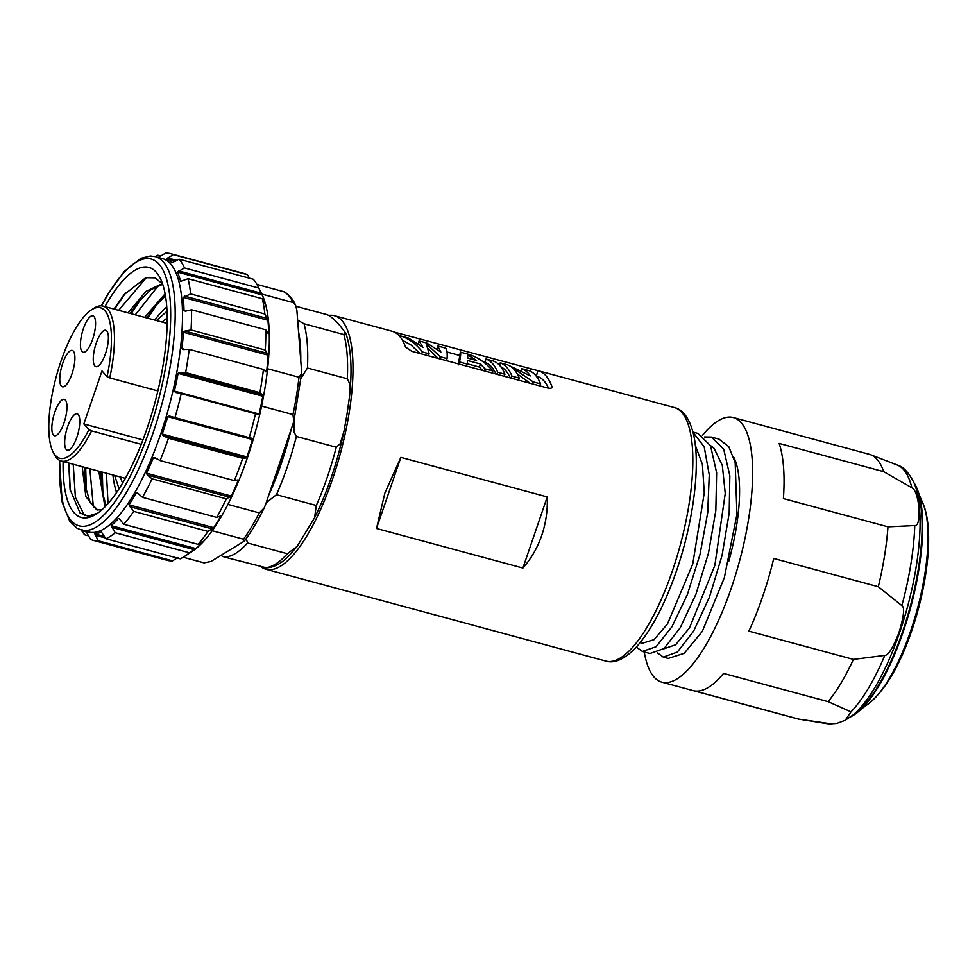<?xml version="1.0" encoding="UTF-8"?>
<svg xmlns="http://www.w3.org/2000/svg" width="977" height="977" viewBox="0 0 977 977"><rect width="100%" height="100%" fill="white"/><g stroke="black" fill="none" stroke-linecap="round" stroke-linejoin="round"><path stroke-width="1.47" d="M467.58 354.798L467.8 358.119L476.544 360.476L467.58 354.798M460.326 352.086L468.508 354.297C477.582 357.093 485.703 362.662 492.884 370.979L484.971 368.842L480.501 364.006L467.641 360.525L467.177 364.042L459.508 361.966C460.729 355.909 460.997 352.624 460.326 352.086L458.274 364.909M492.054 372.982L492.884 370.979M548.561 388.211A125.63 39.825 -74.9 0 0 544.055 380.969A125.63 39.825 -74.9 0 0 536.898 376.304L536.251 376.121M510.263 377.904A125.63 39.825 -74.9 0 0 505.732 370.613A125.63 39.825 -74.9 0 0 500.798 366.778M517.187 373.849L530.242 383.302M495.974 374.044A125.63 39.825 -74.9 0 0 491.443 366.754A125.63 39.825 -74.9 0 0 485.019 362.308L485.935 359.011A129.049 40.912 105.1 0 1 497.708 372.286L496.878 374.289M467.214 363.786L479.328 367.059L482.553 370.417M402.414 340.216L411.061 345.04L420.037 353.515M428.439 348.923L438.099 358.4M551.944 387.478L551.932 386.599C552.2 388.199 550.772 388.663 547.633 388.003L411.696 351.268L405.54 347.043A131.333 41.632 -74.9 0 0 391.997 331.227L334.488 315.693A131.333 41.632 105.1 0 1 332.583 478.974A131.333 41.632 105.1 0 1 265.964 569.273A131.333 41.632 105.1 0 1 261.396 567.063M536.397 376.169L537.79 370.637A131.333 41.632 105.1 0 1 538.388 370.784A131.333 41.632 105.1 0 1 551.932 386.599L551.272 388.077M537.79 370.637L394.281 332.082M328.492 315.424A131.333 41.632 105.1 0 1 334.488 315.693M400.863 457.383L384.865 493.104L376.511 528.484L522.903 568.052C531.17 558.685 537.435 547.828 541.71 535.494C545.899 523.11 547.743 510.263 547.254 496.939L400.863 457.383L376.511 528.484M265.964 569.273L323.472 584.808A131.333 41.632 -74.9 0 0 324.083 584.967L470.767 624.559M470.499 624.425L470.474 624.523A131.333 41.632 105.1 0 1 469.876 624.376A131.333 41.632 105.1 0 1 467.592 623.521M266.171 502.789L276.454 494.704L316.304 505.475L314.557 517.798L297.081 546.436L287.372 553.739L247.535 542.98A130.771 41.449 105.1 0 1 224.173 557L220.887 555.522M224.173 557L265.903 567.698M296.055 306.289L325.976 314.374C329.102 314.875 333.829 318.697 340.13 325.866L345.821 333.279L343.867 334.549L304.018 323.778A130.771 41.449 105.1 0 1 307.437 368.011L301.111 378.087M297.631 320.126L304.018 323.778M307.437 368.011L347.287 378.771L349.754 383.68L349.546 396.393L346.969 414.407L344.002 431.187L340.13 443.778L336.247 447.222L296.397 436.463A130.771 41.449 105.1 0 1 276.454 494.704M293.918 421.05L294.028 432.103L296.397 436.463M246.241 538.583L247.535 542.98M269.53 492.97A125.63 39.825 -74.9 0 0 290.303 432.298M300.55 357.924A125.63 39.825 -74.9 0 0 298.73 334.342M298.522 331.63A126.204 40.008 105.1 0 1 300.757 360.635M290.975 430.32A126.204 40.008 105.1 0 1 268.858 494.936M183.188 557.244L204.071 562.886L210.934 561.494L244.397 541.087L243.505 539.219L212.143 530.743A141.616 44.893 105.1 0 0 227.91 504.413L259.284 512.888L264.156 507.991L265.597 504.462L293.821 421.478L292.953 414.553L261.58 406.078A141.616 44.893 105.1 0 0 267.6 368.756L298.974 377.232L301.563 373.641L301.563 371.028L296.886 310.454L295.652 305.288L293.198 302.565L261.836 294.089A141.616 44.893 105.1 0 0 261.689 293.808L257.806 286.066A148.467 47.067 -74.9 0 0 253.299 279.239L179.06 259.186L171.903 262.776M256.914 284.392L283.977 291.757C288.85 294.297 292.746 298.803 295.652 305.288M247.425 274.684A148.467 47.067 -74.9 0 0 244.848 273.719L170.596 253.666A148.467 47.067 105.1 0 1 173.185 254.618L247.425 274.684L249.282 278.164M265.023 303.945L265.182 303.981A142.764 45.247 -74.9 0 0 262.178 294.956L258.722 288.02A148.467 47.067 -74.9 0 0 257.806 286.066M264.743 303.468L262.288 298.742A148.467 47.067 -74.9 0 1 264.865 313.983L267.93 320.248L183.224 297.362L190.625 293.918A148.467 47.067 105.1 0 0 188.048 278.677L262.288 298.742M268.077 333.413L268.699 333.572A142.764 45.247 -74.9 0 0 267.93 320.248M268.162 333.536L265.781 329.811A148.467 47.067 -74.9 0 1 265.268 350.035L268.15 355.152L183.444 332.265L184.946 331.069L191.028 329.97A148.467 47.067 105.1 0 0 191.541 309.758L265.781 329.811M265.085 371.065L266.611 371.48A142.764 45.247 -74.9 0 0 268.15 355.152M265.903 371.895L263.436 369.428A148.467 47.067 -74.9 0 1 259.87 392.656L262.398 394.72L262.813 396.235L178.107 373.348L179.695 372.371L185.63 372.591A148.467 47.067 105.1 0 0 189.196 349.363L263.436 369.428M178.107 373.348A142.764 45.247 105.1 0 1 176.361 382.202A142.764 45.247 105.1 0 1 174.407 391.093L259.1 414.004L258.209 414.785L259.1 414.004A142.764 45.247 -74.9 0 0 261.054 405.089A142.764 45.247 -74.9 0 0 262.801 396.247M258.209 414.785L255.485 413.711A148.467 47.067 -74.9 0 1 249.22 437.659L252.054 438.331L252.42 439.528L167.726 416.642L169.351 415.982L174.968 417.594A148.467 47.067 105.1 0 0 181.233 393.646L255.485 413.711M189.44 552.799L115.201 532.734A148.467 47.067 105.1 0 1 105.907 538.754L180.147 558.82A148.467 47.067 -74.9 0 0 184.8 556.243A148.467 47.067 -74.9 0 0 189.44 552.799L195.815 548.561A142.764 45.247 -74.9 0 0 203.045 541.441L198.026 544.348A148.467 47.067 -74.9 0 0 207.979 531.439L213.658 527.678A142.764 45.247 -74.9 0 0 221.01 515.856L216.699 517.407A148.467 47.067 -74.9 0 0 226.322 498.881L231.268 496.096A142.764 45.247 -74.9 0 0 238.022 480.745L237.631 479.963L234.346 480.635A148.467 47.067 -74.9 0 0 242.687 458.311L245.838 458.005L246.925 456.918A142.764 45.247 -74.9 0 0 252.42 439.528M227.91 504.413A141.616 44.893 -74.9 0 0 247.279 458.103A141.616 44.893 -74.9 0 0 261.58 406.078M267.6 368.756A141.616 44.893 -74.9 0 0 261.836 294.089M184.8 556.243L192.054 551.516A141.616 44.893 -74.9 0 0 212.143 530.743M236.214 480.257L238.022 480.745L237.631 479.963M177.875 557.537L172.55 560.871A148.467 47.067 -74.9 0 1 167.385 560.383L93.145 540.318A148.467 47.067 105.1 0 1 90.568 539.365L86.55 532.282A142.764 45.247 105.1 0 1 84.193 530.804M155.172 256.597A148.467 47.067 105.1 0 1 157.847 255.229L160.863 256.035M155.575 256.695L157.847 255.229M158.066 257.378A142.764 45.247 105.1 0 1 158.494 257.33L165.443 253.177A148.467 47.067 105.1 0 1 170.596 253.666M171.769 262.752L171.683 262.715A142.764 45.247 105.1 0 0 166.737 258.868L173.185 254.618M179.06 259.186A148.467 47.067 105.1 0 1 184.482 267.954L258.722 288.02M262.178 294.956L177.472 272.07L184.482 267.954M177.472 272.07A142.764 45.247 105.1 0 1 180.476 281.095L181.319 281.327M188.048 278.677L180.745 281.327M264.865 313.983L190.625 293.918M183.224 297.362A142.764 45.247 105.1 0 1 184.006 310.686L185.654 311.138M185.459 311.187L184.006 310.686L185.459 311.187L191.541 309.758M265.268 350.035L191.028 329.97M183.444 332.265A142.764 45.247 105.1 0 1 181.905 348.594L185.215 349.485M183.2 349.546L181.905 348.594L183.2 349.546L189.196 349.363M259.87 392.656L185.63 372.591M181.233 393.646L175.42 392.412M175.518 392.436L174.394 391.118M249.22 437.659L174.968 417.594M167.726 416.642A142.764 45.247 105.1 0 1 162.231 434.032L246.925 456.918M242.687 458.311L168.447 438.246L163.135 435.657L162.231 434.032M168.447 438.246A148.467 47.067 105.1 0 1 160.094 460.582L234.346 480.635M157.163 458.897L153.316 457.859L154.928 457.615L160.094 460.582M153.316 457.859A142.764 45.247 105.1 0 1 146.562 473.21L231.268 496.096M226.322 498.881L152.082 478.815L147.283 474.993L146.562 473.21M152.082 478.815A148.467 47.067 105.1 0 1 142.459 497.342L216.699 517.407M138.136 493.47L136.304 492.97L137.83 493.202L142.459 497.342M207.979 531.439L133.727 511.374L128.952 504.791A142.764 45.247 105.1 0 0 136.304 492.97L137.83 493.202M133.727 511.374A148.467 47.067 105.1 0 1 123.786 524.283L198.026 544.348M119.316 518.824L123.786 524.283M115.201 532.734L111.122 525.675A142.764 45.247 105.1 0 0 118.351 518.555L118.742 518.482M101.498 532.184L105.907 538.754M172.55 560.871L98.298 540.806L94.806 533.833A142.764 45.247 105.1 0 0 101.205 532.099L101.327 532.099M98.298 540.806A148.467 47.067 105.1 0 1 93.145 540.318M81.97 529.424L84.694 534.798L88.699 535.885M84.694 534.798A148.467 47.067 105.1 0 1 81.286 530.022M81.335 530.035L88.663 532.013A141.616 44.893 -74.9 0 0 160.484 434.655A141.616 44.893 -74.9 0 0 162.536 258.587L155.221 256.609A141.616 44.893 105.1 0 1 153.169 432.677A141.616 44.893 105.1 0 1 81.335 530.035L76.902 528.142L69.709 521.193L62.198 502.288L59.536 460.338M63.102 461.523A129.514 41.058 -74.9 0 0 96.552 513.89A129.514 41.058 -74.9 0 0 147.051 428.463A129.514 41.058 -74.9 0 0 160.228 278.213A129.514 41.058 -74.9 0 0 104.954 306.607M113.955 309.037L124.116 294.663L145.768 277.663L155.013 277.859L162.573 283.855M146.477 277.48L118.669 310.32M73.226 464.258L75.388 497.317L84.474 515.563M158.579 285.382L135.266 314.802M89.835 468.74L93.365 507.014M106.432 473.222L108.044 503.558M101.693 509.945L96.674 509.811L85.866 496.621L82.215 466.676M128.011 312.848L145.915 291.415L162.353 283.574M104.954 506.868L98.811 471.17M144.62 317.33L165.125 293.808M116.324 492.897L116.055 490.625M70.222 490.466L69.111 463.135M114.541 309.208L125.654 292.807M97.663 513.133L88.113 516.149L80.077 513.047L70.063 489.465L68.708 463.037M97.749 510.031L90.189 502.483L85.597 487.193L84.303 467.25M130.112 313.409L138.368 302.015L151.032 289.583L162.719 284.295M106.127 505.646L102.194 491.651L100.9 471.732M146.709 317.891L154.94 306.534L165.467 295.738M102.951 495.742L102.304 472.111M147.747 318.172L157.663 303.334M86.342 491.26L85.707 467.629M131.15 313.69L141.067 298.852M116.69 492.347A104.502 33.12 105.1 0 1 112.941 474.981M154.793 320.077A104.502 33.12 105.1 0 1 166.786 306.961M122.65 482.98A90.8 28.785 105.1 0 1 120.415 477.008M162.28 322.105A90.8 28.785 105.1 0 1 167.214 318.062M91.606 430.906A80.236 25.426 105.1 0 1 61.27 461.022A80.236 25.426 105.1 0 1 56.703 458.042A80.236 25.426 105.1 0 1 54.272 454.354L52.978 451.777A77.94 24.706 105.1 0 1 71.321 336.344A77.94 24.706 105.1 0 1 91.301 309.929A77.94 24.706 105.1 0 1 104.881 310.649A77.94 24.706 105.1 0 1 107.055 376.658L101.987 370.942L83.839 423.945L88.907 429.66L91.606 430.906L141.213 444.315M91.301 309.929L93.719 308.353A80.236 25.426 105.1 0 1 103.135 306.119A80.236 25.426 105.1 0 1 107.702 309.098A80.236 25.426 105.1 0 1 109.754 377.904L107.055 376.658M157.883 390.91L109.754 377.904M142.923 439.906L83.839 423.945M88.907 429.66A77.94 24.706 105.1 0 1 55.347 455.355A77.94 24.706 105.1 0 1 52.978 451.777M105.467 353.711A18.844 5.972 -74.9 0 0 105.748 330.287A18.844 5.972 -74.9 0 0 96.186 343.232A18.844 5.972 -74.9 0 0 95.917 366.668A18.844 5.972 -74.9 0 0 105.467 353.711M64.042 422.772A18.844 5.972 -74.9 0 0 64.311 399.349A18.844 5.972 -74.9 0 0 54.761 412.294A18.844 5.972 -74.9 0 0 54.48 435.73A18.844 5.972 -74.9 0 0 64.042 422.772M92.644 339.239A18.844 5.972 -74.9 0 0 92.913 315.815A18.844 5.972 -74.9 0 0 83.35 328.76A18.844 5.972 -74.9 0 0 83.082 352.196A18.844 5.972 -74.9 0 0 92.644 339.239M76.865 437.244A18.844 5.972 -74.9 0 0 77.146 413.821A18.844 5.972 -74.9 0 0 67.584 426.778A18.844 5.972 -74.9 0 0 67.315 450.202A18.844 5.972 -74.9 0 0 76.865 437.244M71.98 373.837A18.844 5.972 -74.9 0 0 72.249 350.401A18.844 5.972 -74.9 0 0 62.699 363.359A18.844 5.972 -74.9 0 0 62.418 386.794A18.844 5.972 -74.9 0 0 71.98 373.837M547.254 496.939L522.903 568.052M663.591 648.911L675.669 644.759L689.567 627.759L714.846 565.427L725.239 493.422L722.321 465.431L714.102 448.345L710.401 445.463M733.642 457.041A104.502 33.12 105.1 0 1 728.83 561.128M640.216 642.597L642.487 643.208L654.077 639.642L667.462 623.973L692.754 564.034L704.27 492.884L702.414 464.478L695.331 445.292M657.326 652.819L663.285 657.106L677.379 652.05L693.609 631.166L709.461 597.118L722.052 555.437L729.196 513.072L729.831 475.726L723.701 449.139L711.5 437.085L704.429 436.988M636.357 647.079L642.365 651.464L656.08 646.725L671.92 626.807L687.393 594.492L700.008 554.46L707.727 512.583L709.253 474.907L704.185 446.782L693.023 432.347M663.285 657.106L668.244 658.449L684.193 653.32L702.341 631.374L724.384 577.529L736.927 514.39L735.192 462.646L728.769 446.636L718.925 439.1M642.365 651.464L650.023 653.528L664.079 648.508L680.261 627.722L695.929 594.248L708.496 553.092L715.836 510.446L716.629 472.758L710.535 445.744L697.944 433.422M702.439 435.424A137.049 43.44 105.1 0 1 733.336 417.545A137.049 43.44 105.1 0 1 731.346 587.934A137.049 43.44 105.1 0 1 717.497 622.691A137.049 43.44 105.1 0 1 661.832 682.154A137.049 43.44 105.1 0 1 644.283 651.977M661.832 682.154L797.769 718.889A137.049 43.44 -74.9 0 0 798.978 719.157L694.415 690.898A137.049 43.44 -74.9 0 0 723.554 673.409L828.117 701.657A137.049 43.44 -74.9 0 0 853.434 659.414L748.87 631.166A137.049 43.44 -74.9 0 0 762.719 596.41A137.049 43.44 -74.9 0 0 773.747 558.49L878.311 586.737A137.049 43.44 -74.9 0 0 887.971 526.847L783.407 498.588A137.049 43.44 -74.9 0 0 779.145 443.411L883.709 471.671A137.049 43.44 -74.9 0 0 870.654 454.732A137.049 43.44 -74.9 0 0 869.274 454.281L733.336 417.545M828.117 701.657L851.004 711.842L845.19 720.293L836.703 723.432L831.024 723.823L798.978 719.157M878.311 586.737L901.856 605.606C904.849 607.352 903.933 616.169 899.121 632.07L898.913 632.669C893.039 647.824 888.337 655.396 884.82 655.396L853.434 659.414M883.709 471.671L911.846 487.779C915.156 489.318 917.574 496.072 919.076 508.028C919.43 520.106 918.001 525.956 914.765 525.577L887.971 526.847M911.846 487.779A134.044 42.487 -74.9 0 0 897.301 465.04C903.285 466.664 908.866 472.599 914.02 482.858L916.255 488.012A125.63 39.825 105.1 0 1 902.553 631.789A125.63 39.825 105.1 0 1 855.351 713.418L845.19 720.293M850.918 716.678A125.63 39.825 -74.9 0 0 910.649 607.425A125.63 39.825 -74.9 0 0 914.069 482.956M539.793 385.878L540.623 383.888L533.173 381.873L511.777 367.205A129.049 40.912 -74.9 0 1 519.239 378.111L518.408 380.102M519.239 378.111L511.997 376.145L511.166 378.148M499.552 365.288L500.224 362.87A129.049 40.912 105.1 0 1 511.997 376.145M500.224 362.87L507.808 364.909L530.279 375.937A129.049 40.912 105.1 0 0 521.608 368.647L528.85 370.601A129.049 40.912 -74.9 0 1 540.623 383.888M521.144 370.356L521.608 368.647M533.173 381.873L532.343 383.863M485.935 359.011L493.177 360.965A129.049 40.912 -74.9 0 1 504.95 374.24L504.12 376.243M504.95 374.24L497.708 372.286M459.508 361.966L458.677 363.957M466.347 366.033L467.177 364.042M479.328 367.059L480.501 364.006M484.971 368.842L484.14 370.845M437.024 348.557L437.733 345.98L445.365 348.044C446.88 348.801 447.454 352.318 447.075 358.608L440.297 356.776L426.265 343.721L429.147 353.759L422.357 351.928L421.527 353.93M428.317 355.762L429.147 353.759M400.216 337.004L400.521 335.929L408.459 338.066L422.943 347.372L419.06 340.936L426.827 343.037L440.859 352.062L437.733 345.98M422.357 351.928C416.019 343.831 408.74 338.494 400.521 335.929M418.4 343.293L419.06 340.936M446.245 360.598L447.075 358.608M440.297 356.776L439.467 358.767M530.206 371.15L530.755 368.964M674.325 407.519C682.764 409.473 689.005 417.765 693.047 432.408C701.071 462.671 693.829 520.79 676.426 571.069C664.201 606.253 650.291 632.18 634.684 648.85C623.753 659.597 614.13 663.676 605.813 661.099A131.333 41.632 -74.9 0 0 672.42 570.812A131.333 41.632 -74.9 0 0 674.325 407.519L538.388 370.784M264.022 567.771A130.771 41.449 -74.9 0 0 287.372 553.739M347.287 378.771A130.771 41.449 -74.9 0 0 343.867 334.549M316.304 505.475A130.771 41.449 -74.9 0 0 336.247 447.222M292.953 414.553A141.616 44.893 -74.9 0 0 298.974 377.232M243.505 539.219A141.616 44.893 -74.9 0 0 259.284 512.888M293.198 302.565A141.616 44.893 -74.9 0 0 283.44 291.561M167.714 257.928L176.813 260.395M166.737 258.868L175.335 261.189M178.644 270.898L261.347 293.247M184.58 296.104L267.283 318.453M184.946 331.069L267.649 353.418M179.695 372.371L262.398 394.72M245.838 458.005L163.135 435.657M229.986 497.33L147.283 474.993M128.952 504.791L213.658 527.678M212.217 528.911L129.514 506.575M111.122 525.675L195.815 548.561M194.252 549.66L111.561 527.311M94.806 533.833L104.429 536.434M105.394 537.948L95.172 535.188M101.571 305.85A138.184 43.806 105.1 0 1 165.101 274.793A138.184 43.806 105.1 0 1 149.188 430.869A138.184 43.806 105.1 0 1 148.919 431.663A138.184 43.806 105.1 0 1 88.37 525.443A138.184 43.806 105.1 0 1 59.792 460.46M801.079 719.499L827.409 723.713A134.044 42.487 -74.9 0 0 831.024 723.823M851.004 711.842A134.044 42.487 -74.9 0 0 884.82 655.396M901.856 605.606A134.044 42.487 -74.9 0 0 914.765 525.577M914.02 482.858A130.344 41.315 105.1 0 1 899.805 632.046A130.344 41.315 105.1 0 1 899.585 632.669A130.344 41.315 105.1 0 1 850.833 716.739M922.825 503.131C934.134 528.655 928.138 582.597 911.797 630.507C899.719 665.74 885.333 690.116 868.638 703.66A111.757 35.428 -74.9 0 0 910.625 631.032A111.757 35.428 -74.9 0 0 922.825 503.131L919.137 494.643M447.039 352.013L459.422 355.372M483.078 361.759L485.032 362.284M605.813 661.099L469.876 624.376M297.081 546.436L289.595 555.156C281.584 563.644 273.377 567.906 265.011 567.93M345.821 333.279C351.109 348.533 352.343 369.562 349.546 396.393M314.557 517.798C327.319 492.054 337.126 463.183 344.002 431.187M293.821 421.478L301.563 373.641M155.221 256.609L150.409 255.998L140.932 258.294L124.262 271.435L107.336 294.981L101.29 305.838M114.614 475.433L119.06 488.793M167.03 311.223L156.467 320.529M61.27 461.022L125.325 478.327M103.135 306.119L167.177 323.424M264.156 507.991C257.769 521.022 251.187 532.062 244.397 541.087M897.301 465.04L870.654 454.732M827.409 723.713L836.703 723.432M868.638 703.66L861.177 709.131M711.5 437.085L719.145 439.161M692.962 432.078L698.274 433.519"/></g></svg>
